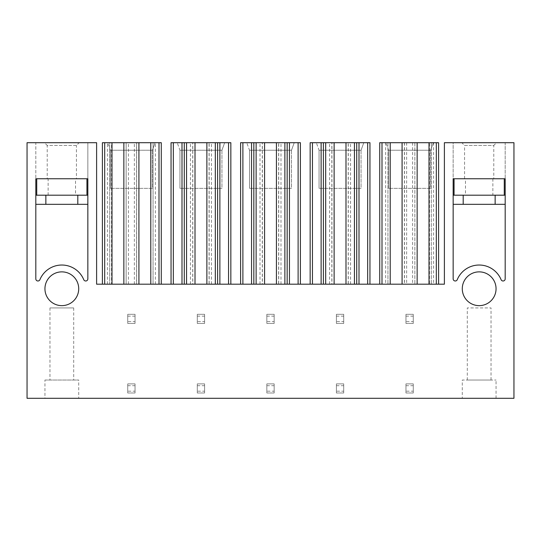 <?xml version="1.0" encoding="UTF-8"?>
<svg xmlns="http://www.w3.org/2000/svg" width="541" height="541" viewBox="0 0 541 541"><rect width="100%" height="100%" fill="white"/><g stroke="black" fill="none" stroke-linecap="round" stroke-linejoin="round"><path stroke-width="0.41" stroke-dasharray="2.71 2.03" d="M27.05 398.298L27.05 142.702L96.609 142.702L96.609 284.194L444.391 284.194L444.391 142.702L513.95 142.702L513.95 398.298L27.05 398.298M61.83 271.866A16.886 16.886 0 0 0 44.944 288.759A16.886 16.886 0 0 0 61.83 305.645A16.886 16.886 0 0 0 78.716 288.759A16.886 16.886 0 0 0 61.83 271.866M479.17 271.866A16.886 16.886 0 0 0 462.285 288.759A16.886 16.886 0 0 0 479.17 305.645A16.886 16.886 0 0 0 496.056 288.759A16.886 16.886 0 0 0 479.17 271.866M462.285 398.298L496.056 398.298L462.285 398.298L462.285 380.039L496.056 380.039L462.285 380.039M78.716 398.298L44.944 398.298L78.716 398.298L78.716 380.039L44.944 380.039L44.944 398.298M111.987 284.194L161.279 284.194L150.783 284.194L155.348 284.194L153.062 284.194L153.062 142.702L155.348 142.702L153.062 142.702L153.062 284.194L136.542 284.194L136.542 142.702L138.915 142.702L138.915 284.194L123.855 284.194L128.42 284.194L126.134 284.194L126.134 142.702L128.42 142.702L123.855 142.702L126.134 142.702L126.134 284.194L107.422 284.194L109.708 284.194L109.708 142.702L107.422 142.702L111.987 142.702L111.987 284.194L109.708 284.194L109.708 142.702L111.987 142.702M136.636 142.702L136.636 284.194L134.351 284.194L136.542 284.194M136.636 284.194L138.915 284.194M382 284.194L438.595 284.194L382 284.194L382 142.702L429.466 142.702L429.466 284.194M209.063 284.194L192.819 284.194L192.819 142.702L190.446 142.702L192.724 142.702L192.724 284.194L195.01 284.194L173.33 284.194L230.838 284.194L206.878 284.194L209.157 284.194L209.157 142.702L211.443 142.702L209.063 142.702L209.063 284.194L211.443 284.194L209.157 284.194M173.33 284.194L171.051 284.194L173.33 284.194L173.33 142.702L230.838 142.702M278.622 284.194L262.378 284.194L262.378 142.702L260.005 142.702L262.284 142.702L262.284 284.194L264.569 284.194L242.889 284.194L300.397 284.194L276.431 284.194L278.716 284.194L278.716 142.702L280.995 142.702L278.622 142.702L278.622 284.194L280.995 284.194L278.716 284.194M242.889 284.194L240.603 284.194L242.889 284.194L242.889 142.702L300.397 142.702M348.181 284.194L331.937 284.194L331.937 142.702L329.557 142.702L331.843 142.702L331.843 284.194L334.122 284.194L310.162 284.194L369.949 284.194L345.99 284.194L348.269 284.194L348.269 142.702L350.554 142.702L348.181 142.702L348.181 284.194L350.554 284.194L348.269 284.194M44.484 142.702L79.175 142.702L44.484 142.702L47.223 145.441L76.437 145.441L79.175 142.702M35.814 142.702L87.845 142.702L87.845 178.76L35.814 178.76L87.845 178.76L87.845 142.702L35.814 142.702L35.814 178.76L35.814 142.702M87.845 204.322L35.814 204.322L35.814 278.872A2.123 2.123 0 0 0 39.899 279.683A23.736 23.736 0 0 1 83.76 279.683A2.123 2.123 0 0 0 87.845 278.872L87.845 195.193L77.803 195.193L77.803 204.322M35.814 204.322L35.814 195.193L36.727 195.193L36.727 178.76M76.437 145.441L47.223 145.441L47.223 178.76L76.437 178.76L76.437 145.441M86.932 178.76L86.932 195.193M76.437 178.76L47.223 178.76M49.961 307.924L73.698 307.924L49.961 307.924L49.961 380.039L73.698 380.039L49.961 380.039M73.698 307.924L73.698 380.039M44.944 380.039L78.716 380.039M496.516 142.702L461.825 142.702L496.516 142.702L493.777 145.441L464.563 145.441L461.825 142.702M454.068 195.193L454.068 178.76L453.155 178.76L453.155 142.702L505.186 142.702L505.186 178.76L505.186 142.702L453.155 142.702L453.155 178.76L505.186 178.76L504.273 178.76L504.273 195.193L453.155 195.193L453.155 278.872A2.123 2.123 0 0 0 457.24 279.683A23.736 23.736 0 0 1 501.101 279.683A2.123 2.123 0 0 0 505.186 278.872L505.186 195.193L504.273 195.193M464.563 178.76L464.563 145.441L493.777 145.441L493.777 178.76L464.563 178.76L493.777 178.76M505.186 204.322L453.155 204.322M454.068 178.76L504.273 178.76M467.302 380.039L491.039 380.039L467.302 380.039L467.302 307.924L491.039 307.924L467.302 307.924M491.039 380.039L491.039 307.924M496.056 398.298L496.056 380.039M161.279 142.702L111.534 142.702L111.534 284.194M111.534 142.702L102.405 142.702L102.405 284.194M123.855 142.702L123.855 284.194M136.542 142.702L138.915 142.702M150.783 142.702L153.062 142.702L150.783 142.702L150.783 284.194M155.125 142.702L107.652 142.702L155.125 142.702L152.379 150.236L152.379 188.349L110.391 188.349L152.379 188.349L152.379 150.236L110.391 150.236L152.379 150.236L155.125 142.702M379.721 142.702L382 142.702M438.595 284.194L438.595 142.702L429.466 142.702M429.013 142.702L433.578 142.702L429.013 142.702L429.013 284.194M414.866 142.702L412.58 142.702L414.866 142.702L414.866 284.194L414.866 142.702M417.145 142.702L417.145 284.194M402.085 142.702L406.649 142.702L402.085 142.702L402.085 284.194M404.458 142.702L404.458 284.194M390.217 142.702L385.652 142.702L390.217 142.702L390.217 284.194M433.348 142.702L385.875 142.702L433.348 142.702L430.609 150.236L430.609 188.349L388.621 188.349L430.609 188.349L430.609 150.236L388.621 150.236L430.609 150.236L433.348 142.702M173.33 142.702L171.051 142.702L171.051 284.194L171.051 142.702M192.724 142.702L195.01 142.702L195.01 284.194M209.063 142.702L206.878 142.702L206.878 284.194M195.01 142.702L192.819 142.702M206.878 142.702L209.157 142.702M224.677 142.702L177.205 142.702L224.677 142.702L221.938 150.236L221.938 188.349L179.95 188.349L221.938 188.349L221.938 150.236L179.95 150.236L221.938 150.236L224.677 142.702M242.889 142.702L240.603 142.702L240.603 284.194L240.603 142.702M262.284 142.702L264.569 142.702L264.569 284.194M278.622 142.702L276.431 142.702L276.431 284.194M264.569 142.702L262.378 142.702M276.431 142.702L278.716 142.702M294.236 142.702L246.764 142.702L294.236 142.702L291.498 150.236L291.498 188.349L249.502 188.349L291.498 188.349L291.498 150.236L249.502 150.236L291.498 150.236L294.236 142.702M369.949 142.702L310.162 142.702L310.162 284.194L310.162 142.702M331.843 142.702L334.122 142.702L334.122 284.194M348.181 142.702L345.99 142.702L345.99 284.194M334.122 142.702L331.937 142.702M345.99 142.702L348.269 142.702M363.795 142.702L316.323 142.702L363.795 142.702L361.05 150.236L361.05 188.349L319.062 188.349L361.05 188.349L361.05 150.236L319.062 150.236L361.05 150.236L363.795 142.702M36.727 195.193L45.857 195.193L45.857 204.322L45.857 195.193L77.803 195.193M75.524 195.193L48.135 195.193L75.524 195.193L75.524 178.76L48.135 178.76L75.524 178.76M48.135 195.193L48.135 178.76M463.197 204.322L463.197 195.193M495.143 204.322L495.143 195.193L495.143 204.322M465.476 195.193L492.865 195.193L465.476 195.193L465.476 178.76L492.865 178.76L465.476 178.76M492.865 178.76L492.865 195.193M110.391 150.236L110.391 188.349L110.391 150.236L107.652 142.702L110.391 150.236M179.95 150.236L179.95 188.349L179.95 150.236L177.205 142.702L179.95 150.236M249.502 150.236L249.502 188.349L249.502 150.236L246.764 142.702L249.502 150.236M319.062 150.236L319.062 188.349L319.062 150.236L316.323 142.702L319.062 150.236M388.621 150.236L388.621 188.349L388.621 150.236L385.875 142.702L388.621 150.236M127.737 391.177L127.737 383.873L135.04 383.873L135.04 393.003L135.04 383.873L127.737 383.873L127.737 393.003L135.04 393.003L127.737 393.003L127.737 391.177L135.04 391.177M127.737 385.699L135.04 385.699M197.289 391.177L197.289 383.873L204.593 383.873L204.593 393.003L204.593 383.873L197.289 383.873L197.289 393.003L204.593 393.003L197.289 393.003L197.289 391.177L204.593 391.177M197.289 385.699L204.593 385.699M266.848 391.177L266.848 383.873L274.152 383.873L274.152 393.003L274.152 383.873L266.848 383.873L266.848 393.003L274.152 393.003L266.848 393.003L266.848 391.177L274.152 391.177M266.848 385.699L274.152 385.699M336.407 391.177L336.407 383.873L343.711 383.873L343.711 393.003L343.711 383.873L336.407 383.873L336.407 393.003L343.711 393.003L336.407 393.003L336.407 391.177L343.711 391.177M336.407 385.699L343.711 385.699M405.96 391.177L405.96 383.873L413.263 383.873L413.263 393.003L413.263 383.873L405.96 383.873L405.96 393.003L413.263 393.003L405.96 393.003L405.96 391.177L413.263 391.177M405.96 385.699L413.263 385.699M127.737 321.618L127.737 314.314L135.04 314.314L135.04 323.444L135.04 314.314L127.737 314.314L127.737 323.444L135.04 323.444L127.737 323.444L127.737 321.618L135.04 321.618M127.737 316.14L135.04 316.14M197.289 321.618L197.289 314.314L204.593 314.314L204.593 323.444L204.593 314.314L197.289 314.314L197.289 323.444L204.593 323.444L197.289 323.444L197.289 321.618L204.593 321.618M197.289 316.14L204.593 316.14M266.848 321.618L266.848 314.314L274.152 314.314L274.152 323.444L274.152 314.314L266.848 314.314L266.848 323.444L274.152 323.444L266.848 323.444L266.848 321.618L274.152 321.618M266.848 316.14L274.152 316.14M336.407 321.618L336.407 314.314L343.711 314.314L343.711 323.444L343.711 314.314L336.407 314.314L336.407 323.444L343.711 323.444L336.407 323.444L336.407 321.618L343.711 321.618M336.407 316.14L343.711 316.14M405.96 321.618L405.96 314.314L413.263 314.314L413.263 323.444L413.263 314.314L405.96 314.314L405.96 323.444L413.263 323.444L405.96 323.444L405.96 321.618L413.263 321.618M405.96 316.14L413.263 316.14M159 284.194L159 142.702M431.292 142.702L431.292 284.194L431.292 142.702M404.364 142.702L404.364 284.194M387.938 142.702L387.938 284.194L387.938 142.702M228.559 284.194L228.559 142.702M298.111 284.194L298.111 142.702M367.67 284.194L367.67 142.702M312.441 142.702L312.441 284.194M107.422 284.194L107.422 142.702M128.42 284.194L128.42 142.702M134.351 284.194L134.351 142.702M155.348 284.194L155.348 142.702M433.578 142.702L433.578 284.194M412.58 142.702L412.58 284.194M406.649 142.702L406.649 284.194M385.652 142.702L385.652 284.194M190.446 284.194L190.446 142.702M211.443 284.194L211.443 142.702M260.005 284.194L260.005 142.702M280.995 284.194L280.995 142.702M329.557 284.194L329.557 142.702M350.554 284.194L350.554 142.702"/><path stroke-width="0.81" d="M513.95 142.702L513.95 398.298L27.05 398.298L27.05 142.702L96.609 142.702L96.609 284.194L444.391 284.194L444.391 142.702L513.95 142.702M83.76 279.683A23.736 23.736 0 0 0 39.899 279.683A2.123 2.123 0 0 1 35.814 278.872L35.814 178.76L87.845 178.76L87.845 278.872A2.123 2.123 0 0 1 83.76 279.683M501.101 279.683A2.123 2.123 0 0 0 505.186 278.872L505.186 178.76L453.155 178.76L453.155 278.872A2.123 2.123 0 0 0 457.24 279.683A23.736 23.736 0 0 1 501.101 279.683M479.17 305.645A16.886 16.886 0 0 0 496.056 288.759A16.886 16.886 0 0 0 479.17 271.866A16.886 16.886 0 0 0 462.285 288.759A16.886 16.886 0 0 0 479.17 305.645M61.83 305.645A16.886 16.886 0 0 0 78.716 288.759A16.886 16.886 0 0 0 61.83 271.866A16.886 16.886 0 0 0 44.944 288.759A16.886 16.886 0 0 0 61.83 305.645M45.857 195.193L35.814 195.193L35.814 178.76L87.845 178.76L87.845 195.193L45.857 195.193L45.857 204.322L77.803 204.322L77.803 195.193M495.143 204.322L495.143 195.193L505.186 195.193L505.186 178.76L453.155 178.76L453.155 195.193L463.197 195.193L463.197 204.322L505.186 204.322M161.279 284.194L161.279 142.702L161.279 284.194M111.987 284.194L111.987 142.702L102.405 142.702L102.405 284.194M111.987 142.702L123.855 142.702L123.855 284.194M123.855 142.702L138.915 142.702L138.915 284.194M138.915 142.702L150.783 142.702L150.783 284.194M161.279 142.702L150.783 142.702M379.721 142.702L379.721 284.194L379.721 142.702L382 142.702L382 284.194M417.145 284.194L417.145 142.702L438.595 142.702L438.595 284.194M429.013 142.702L429.013 284.194M417.145 142.702L402.085 142.702L402.085 284.194M390.217 284.194L390.217 142.702L402.085 142.702M390.217 142.702L382 142.702M230.838 284.194L230.838 142.702L230.838 284.194L230.838 142.702L217.604 142.702L217.604 284.194L217.604 142.702L195.01 142.702L195.01 284.194M195.01 142.702L171.051 142.702L171.051 284.194M206.878 142.702L206.878 284.194M300.397 284.194L300.397 142.702L300.397 284.194L300.397 142.702L287.156 142.702L287.156 284.194L287.156 142.702L264.569 142.702L264.569 284.194M264.569 142.702L240.603 142.702L240.603 284.194M276.431 142.702L276.431 284.194M369.949 284.194L369.949 142.702L369.949 284.194L369.949 142.702L356.715 142.702L356.715 284.194L356.715 142.702L334.122 142.702L334.122 284.194M334.122 142.702L310.162 142.702L310.162 284.194M345.99 142.702L345.99 284.194M35.814 204.322L45.857 204.322M77.803 204.322L87.845 204.322M36.727 195.193L36.727 178.76M86.932 178.76L86.932 195.193M453.155 204.322L463.197 204.322M504.273 195.193L504.273 178.76M454.068 178.76L454.068 195.193M495.143 195.193L463.197 195.193M104.684 284.194L104.684 142.702M159 142.702L159 284.194M436.317 142.702L436.317 284.194M173.33 284.194L173.33 142.702M181.999 142.702L181.999 284.194M184.285 284.194L184.285 142.702M186.564 284.194L186.564 142.702M215.318 142.702L215.318 284.194M217.604 284.194L217.604 142.702M219.883 284.194L219.883 142.702M228.559 142.702L228.559 284.194M242.889 284.194L242.889 142.702M251.558 142.702L251.558 284.194M253.837 284.194L253.837 142.702M256.123 284.194L256.123 142.702M284.877 142.702L284.877 284.194M287.156 284.194L287.156 142.702M289.442 284.194L289.442 142.702M298.111 142.702L298.111 284.194M312.448 284.194L312.448 142.702M321.117 142.702L321.117 284.194M323.396 284.194L323.396 142.702M325.682 284.194L325.682 142.702M354.436 142.702L354.436 284.194M356.715 284.194L356.715 142.702M359.001 284.194L359.001 142.702M367.67 142.702L367.67 284.194"/></g></svg>
